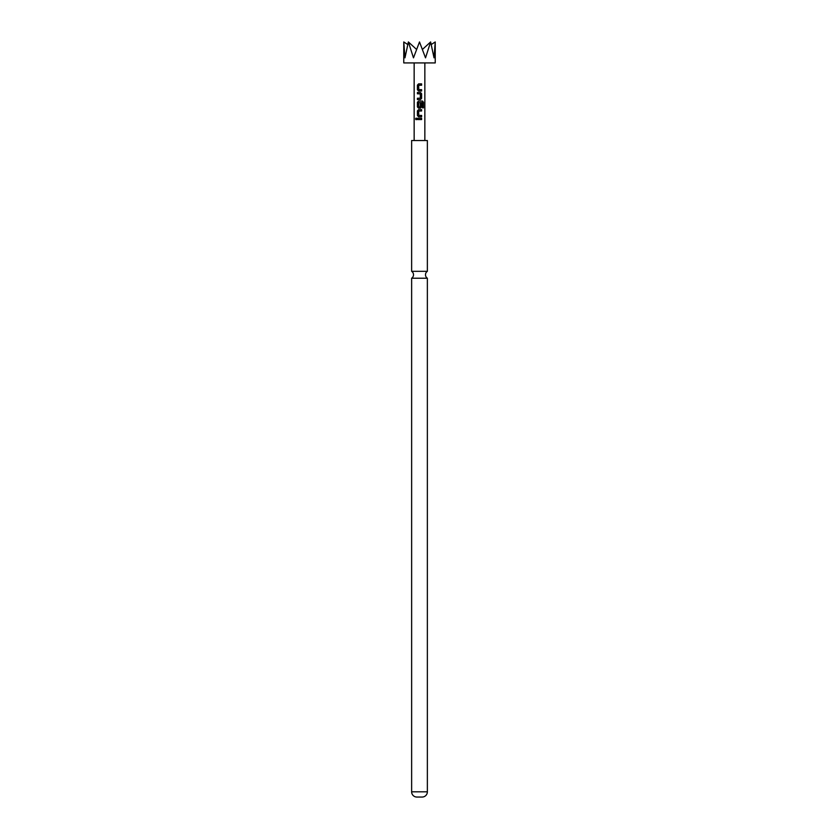 <?xml version="1.0" encoding="UTF-8"?>
<svg xmlns="http://www.w3.org/2000/svg" width="839" height="839" viewBox="0 0 839 839"><rect width="100%" height="100%" fill="white"/><g stroke="black" fill="none" stroke-linecap="round" stroke-linejoin="round"><path stroke-width="1.26" d="M416.165 118.089L416.165 119.725M416.102 118.089L415.515 118.907L416.773 118.907L415.515 118.907L416.102 119.725M427.366 278.223L411.634 278.223L411.634 791.806A5.244 5.244 0 0 0 416.878 797.05L422.122 797.05A5.244 5.244 0 0 0 427.366 791.806L427.366 278.223A4.111 4.111 0 0 1 427.366 271.322L427.366 140.532L411.634 140.532L411.634 271.322L427.366 271.322M411.634 278.223A4.111 4.111 0 0 0 411.634 271.322M403.769 41.95L403.769 62.925L435.231 62.925L435.231 41.95L434.036 57.849L430.627 41.95L425.52 57.849L419.5 41.95L413.48 57.849L408.373 41.95L404.964 57.849L403.769 41.95L407.691 44.488M418.766 89.658L418.671 85.295L421.608 85.211L421.608 83.89L418.588 83.89L417.413 85.127L417.413 89.752L418.588 90.979L421.608 90.979L421.608 89.658L418.766 89.658M421.608 93.716L420.433 92.479L417.413 92.479L417.413 93.8L420.339 93.884L420.339 98.163L417.413 98.247L417.413 99.568L420.433 99.568L421.608 98.341L421.608 93.716L420.391 92.479M423.485 102.306L422.573 101.068L418.588 101.068L417.413 102.306L417.413 106.931L418.588 108.158L420.433 108.158L421.608 106.931L421.608 103.134L420.339 103.134L420.339 106.899L418.766 106.983L418.671 102.62L422.426 102.536L422.499 107.853L423.485 107.853L423.485 102.306L422.447 101.068M418.766 115.425L418.671 111.063L421.608 110.979L421.608 109.657L418.588 109.657L417.413 110.895L417.413 115.52L418.588 116.747L421.608 116.747L421.608 115.425L418.766 115.425M417.413 118.247L417.413 119.568L421.608 119.568L421.608 118.247L417.413 118.247M431.309 44.488L435.231 41.95M430.627 41.95L422.416 49.459M408.373 41.95L416.584 49.459M417.486 118.247L417.486 119.568M421.524 119.568L421.524 118.247M421.524 110.979L421.524 109.657M418.619 109.657L417.413 110.895M417.486 110.895L417.413 115.52M417.486 115.52L418.619 116.747M421.524 116.747L421.524 115.425M423.328 107.853L423.328 102.306M418.619 101.068L417.413 102.306M417.486 102.306L417.413 106.931M417.486 106.931L418.619 108.158M420.391 108.158L421.608 106.931M421.524 106.931L421.524 103.134M420.391 99.568L421.608 98.341M421.524 98.341L421.524 93.716M417.486 92.479L417.486 93.8M417.486 98.247L417.486 99.568M421.524 85.211L421.524 83.89M418.619 83.89L417.413 85.127M417.486 85.127L417.413 89.752M417.486 89.752L418.619 90.979M421.524 90.979L421.524 89.658M411.634 791.806L427.366 791.806M414.151 140.532L414.151 62.925M424.849 140.532L424.849 62.925"/></g></svg>
